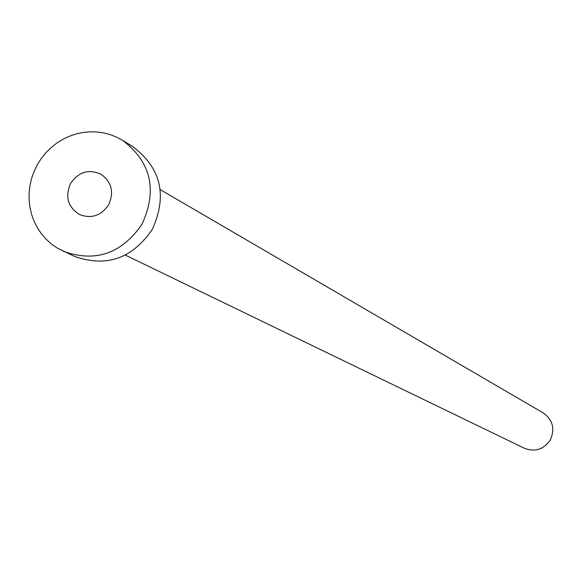<?xml version="1.0" encoding="UTF-8"?>
<svg xmlns="http://www.w3.org/2000/svg" width="582" height="582" viewBox="0 0 582 582"><rect width="100%" height="100%" fill="white"/><g stroke="black" fill="none" stroke-linecap="round" stroke-linejoin="round"><path stroke-width="0.87" d="M70.691 183.25C64.886 196.469 67.767 206.865 79.327 214.438C91.236 219.079 100.999 215.893 108.601 204.879C114.298 192.104 111.693 181.853 100.788 174.127C88.639 168.867 78.606 171.908 70.691 183.25M160.225 189.63L543.122 412.849C552.827 419.869 555.206 428.919 550.266 439.985C543.668 449.515 535.011 452.265 524.287 448.213L125.363 255.105M122.533 140.313L132.9 146.679C161.098 168.06 167.565 195.632 152.295 229.403C132.31 258.634 106.375 267.633 74.474 256.393L57.101 247.99L51.26 243.873L45.971 239.064L41.293 233.622L37.299 227.635L34.047 221.175L31.573 214.343L29.915 207.236L29.1 199.939L29.129 192.569L30.009 185.221L31.726 178.005L34.251 171.006L37.546 164.335L41.431 158.282L45.949 152.695L51.034 147.653L56.629 143.216L62.66 139.44L69.047 136.377L75.704 134.064L82.549 132.543L89.497 131.823L96.445 131.925L103.312 132.834L110.013 134.558L116.444 137.061L122.533 140.313C151.044 161.934 157.577 189.834 142.124 224.012C121.9 253.599 95.659 262.708 63.402 251.351"/></g></svg>
